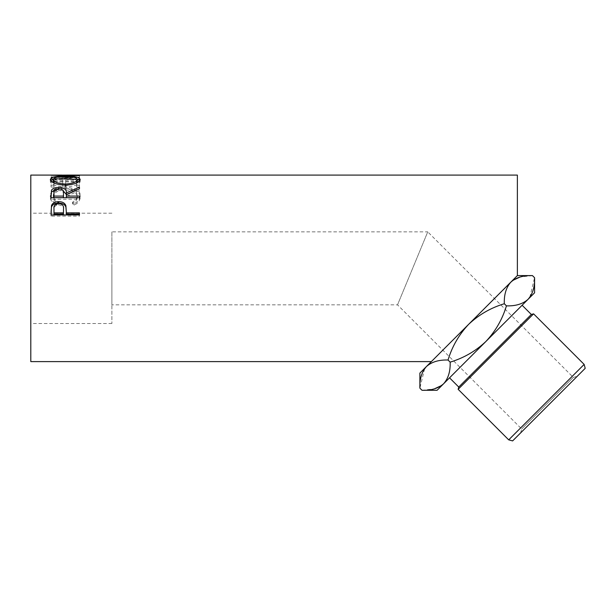 <?xml version="1.0" encoding="UTF-8"?>
<svg xmlns="http://www.w3.org/2000/svg" width="616" height="616" viewBox="0 0 616 616"><rect width="100%" height="100%" fill="white"/><g stroke="black" fill="none" stroke-linecap="round" stroke-linejoin="round"><path stroke-width="0.46" stroke-dasharray="3.08 2.31" d="M520.62 432.909L521.675 428.99L397.528 304.843L111.896 304.843L111.896 231.862L427.758 231.862L397.528 304.843L427.758 231.862L573.28 377.377L521.675 428.99L573.28 377.377L577.2 376.33L520.62 432.909L577.2 376.33M30.8 175.09L30.8 361.607M111.896 268.353L111.896 323.5L111.896 268.353M522.122 305.251L449.541 377.831L522.122 305.251M58.99 175.19L58.99 177.216L79.456 177.308L79.456 175.283L59.036 176.607L79.456 177.131L79.456 177.693L51.074 176.884L74.359 175.306L64.711 175.106M79.456 175.283L67.521 175.09M53.985 185.247L53.985 180.026L62.717 180.026L62.717 185.247L65.627 185.247L65.627 180.026L76.546 180.026L76.546 185.247L79.456 185.247L79.456 179.241L51.074 179.241L51.074 185.247L53.985 185.247L53.985 187.056L51.074 187.056L51.074 185.247M56.279 203.819L57.989 202.225C54.816 200.3 53.238 198.013 53.261 195.372C53.784 190.86 57.796 188.481 65.296 188.234C72.857 188.488 76.846 190.906 77.277 195.48C77.239 198.075 75.66 200.323 72.542 202.225L74.236 203.819C78.201 201.501 80.188 198.729 80.188 195.495C80.28 192.615 78.625 190.375 75.221 188.781L65.103 186.964C55.91 187.172 50.989 190.005 50.343 195.472C50.327 198.729 52.306 201.509 56.279 203.819L56.279 205.22L57.989 203.665C54.816 201.779 53.238 199.545 53.261 196.958C53.784 192.546 57.796 190.221 65.296 189.974C72.85 190.221 76.846 192.585 77.277 197.066C77.239 199.599 75.66 201.802 72.542 203.665L74.236 205.22C78.201 202.957 80.188 200.239 80.188 197.082C80.28 194.263 78.625 192.069 75.221 190.506L65.103 188.727C55.91 188.935 50.997 191.707 50.343 197.058C50.327 200.246 52.306 202.964 56.279 205.22M517.371 175.09L517.371 275.598L510.841 282.128C506.19 287.356 504.011 294.564 504.312 303.734C490.76 307.838 478.871 314.707 468.63 324.339C458.974 334.603 452.113 346.5 448.032 360.021C438.938 359.69 431.731 361.861 426.418 366.551L419.889 373.08M532.455 275.598L520.12 277.007M512.943 280.342L426.418 366.551M529.829 297.228L534.572 277.716M441.526 385.539L443.62 383.753C448.279 378.524 450.45 371.317 450.15 362.139C463.686 358.058 475.575 351.189 485.832 341.541C495.457 331.316 502.325 319.419 506.437 305.859C515.53 306.19 522.73 304.019 528.043 299.33L534.572 292.8M506.437 305.859L504.312 303.734M450.15 362.139L448.032 360.021M422.014 390.282L434.342 388.865M424.632 368.645L419.889 388.157M437.091 390.282L528.043 299.33M468.63 324.339L460.845 332.124M57.989 202.225L57.989 203.665M53.261 195.372L53.261 196.958M65.296 188.234L65.296 189.974M77.277 195.48L77.277 197.066M72.542 202.225L72.542 203.665M74.236 203.819L74.236 205.22M80.188 195.495L80.188 197.082M75.221 188.781L75.221 190.506M65.103 186.964L65.103 188.727M50.343 195.472L50.343 197.058M53.985 180.026L53.985 187.056M53.985 181.943L62.717 181.943L62.717 187.056L65.627 187.056L65.627 185.247M62.717 180.026L62.717 181.943M62.717 185.247L62.717 187.056M65.627 180.026L65.627 187.056M65.627 181.943L76.546 181.943L76.546 187.056L79.456 187.056L79.456 185.247M76.546 180.026L76.546 181.943M76.546 185.247L76.546 187.056M79.456 179.241L79.456 187.056M79.456 181.173L51.074 181.173L51.074 187.056M51.074 179.241L51.074 181.173M79.456 177.308L79.456 175.321M79.456 177.131L79.456 179.11L59.036 178.601L59.036 176.607M59.036 178.601L79.456 177.346M79.456 179.11L79.456 177.693M79.456 175.583L79.456 177.601L51.074 177.277L74.359 177.323L51.074 178.871L51.074 176.884M51.074 178.871L79.456 179.664M51.074 178.802L51.074 176.815M74.359 177.323L74.359 175.306M79.456 177.601L79.456 175.352M58.99 177.216L79.456 177.377M65.258 176.13L65.258 178.132L77.223 179.171M79.872 180.542L80.188 181.435C79.41 184.515 74.474 186.363 65.388 186.987C56.272 186.409 51.259 184.584 50.343 181.504L50.658 180.565M80.188 179.502L80.188 181.435M54.524 183.252L65.381 185.886L65.381 185.177L65.388 186.987M50.343 179.572L50.343 181.504M53.315 179.171L65.258 178.132M65.381 185.886L76.207 183.16M77.277 181.466C76.715 179.472 72.711 178.501 65.25 178.54C57.85 178.509 53.854 179.487 53.261 181.466M65.25 178.54L65.25 176.546M55.332 189.528L62.108 189.551M63.487 194.541C64.002 192.207 62.393 190.845 58.659 190.452L58.666 189.181M74.328 191.052L79.456 189.004L79.456 187.241M79.456 190.567L66.359 196.381L66.359 194.779M66.359 197.636L66.359 196.381M79.456 196.065L79.456 197.636M79.456 199.238L79.456 197.705L79.456 199.238L51.074 199.238L51.074 195.742M51.074 197.705L51.074 199.238M53.985 197.636L53.985 194.464C53.461 192.177 55.017 190.837 58.659 190.452M53.985 192.823L53.985 194.464M66.359 212.497L66.359 214.075M79.456 212.874L79.456 214.075M79.456 216.1L79.456 214.938L79.456 216.1L51.074 216.1L51.074 211.735M51.074 214.938L51.074 216.1M63.51 210.249C64.01 207.192 62.401 205.39 58.697 204.859C55.063 205.367 53.492 207.107 53.985 210.079L53.985 214.075M58.697 203.442L58.697 204.859M53.985 208.785L53.985 210.079M512.62 440.91L585.2 368.33M584.153 364.41L508.7 439.855M458.142 389.297L533.595 313.852M531.331 314.46L458.751 387.041M111.896 231.862L111.896 304.843M111.896 323.5L30.8 323.5M67.521 177.123L61.916 177.123M111.896 213.205L30.8 213.205"/><path stroke-width="0.92" d="M534.572 277.716L534.572 292.8L528.043 299.33C522.815 303.981 515.607 306.16 506.437 305.859C502.348 319.388 495.48 331.285 485.832 341.541C475.606 351.166 463.717 358.027 450.15 362.139C450.481 371.232 448.309 378.44 443.62 383.753C438.392 388.403 431.185 390.582 422.014 390.282L419.889 388.157L419.889 373.08L426.418 366.551C431.647 361.892 438.854 359.721 448.032 360.021C452.129 346.469 458.997 334.573 468.63 324.339C478.894 314.684 490.79 307.815 504.312 303.734C503.98 294.64 506.16 287.441 510.841 282.128C516.069 277.47 523.277 275.298 532.455 275.598L534.572 277.716C534.904 286.81 532.732 294.017 528.043 299.33L529.829 297.228M419.889 388.157C419.558 379.063 421.737 371.864 426.418 366.551L424.632 368.645M584.153 364.41L585.2 368.33L512.62 440.91L508.7 439.855L584.153 364.41L533.595 313.852L458.142 389.297L458.751 387.041L531.331 314.46L533.595 313.852M531.331 314.46L522.122 305.251M458.751 387.041L449.541 377.831M508.7 439.855L458.142 389.297M51.074 214.938L51.498 205.552C52.591 202.987 54.986 201.678 58.689 201.64C62.493 201.686 64.896 203.041 65.889 205.721L66.359 212.874L79.456 212.874L79.456 214.938L51.074 214.938M51.074 197.705L51.459 190.413C52.476 188.465 54.878 187.464 58.666 187.426C64.164 187.749 66.728 189.566 66.359 192.885L79.456 187.241L79.456 188.843L66.359 194.779L66.359 196.065L79.456 196.065L79.456 197.705L51.074 197.705M50.343 179.572C51.082 177.146 56.048 175.991 65.258 176.13C74.374 175.999 79.356 177.123 80.188 179.502C79.41 182.652 74.474 184.546 65.388 185.177C56.272 184.592 51.259 182.721 50.343 179.572M426.418 366.551L517.371 275.598L517.371 175.09L67.521 175.09L58.99 175.19L79.456 175.583L51.074 175.275L64.711 175.106M431.354 361.607L30.8 361.607L30.8 175.09L61.916 175.09M520.12 277.007L512.943 280.342M506.437 305.859L504.312 303.734M450.15 362.139L448.032 360.021M434.342 388.865L441.526 385.539M528.043 299.33L437.091 390.282L422.014 390.282M460.845 332.124L468.63 324.339M65.258 176.13L65.258 176.546C57.85 176.515 53.854 177.508 53.261 179.533C53.915 182.074 57.958 183.583 65.381 184.053C72.727 183.568 76.692 182.059 77.277 179.533C76.715 177.5 72.711 176.499 65.25 176.546M77.223 179.171L79.872 180.542M50.658 180.565L53.315 179.171M76.207 183.16L77.277 181.466L77.277 179.533M53.261 179.533L53.261 181.466L54.524 183.252M65.381 185.886L65.381 184.053M51.074 195.742L51.459 192.107L55.332 189.528M51.459 190.413L51.459 192.107M58.666 187.426L58.666 189.181M62.108 189.551L66.359 194.525L74.328 191.052M66.359 192.885L66.359 194.525M66.359 196.065L66.359 197.636L79.456 197.705M53.985 196.065L53.985 192.823C53.461 190.483 55.017 189.112 58.659 188.719C62.393 189.12 64.002 190.513 63.487 192.9L63.448 196.065L53.985 196.065L53.985 197.636L63.448 197.636L63.487 194.517M63.448 196.065L63.448 197.636M51.074 211.735L51.498 206.914C52.591 204.404 54.986 203.134 58.689 203.088C62.493 203.134 64.896 204.466 65.889 207.076L66.359 212.497M51.498 205.552L51.498 206.914M58.689 201.64L58.689 203.088M65.889 205.721L65.889 207.076M66.359 212.874L66.359 214.075L79.456 214.075L79.456 214.938M53.985 212.874L53.985 208.785C53.492 205.752 55.063 203.965 58.697 203.442C62.401 203.996 64.01 205.829 63.51 208.955L63.448 212.874L53.985 212.874L53.985 214.075L63.448 214.075L63.51 210.225M63.448 212.874L63.448 214.075M517.371 275.598L532.455 275.598"/></g></svg>
